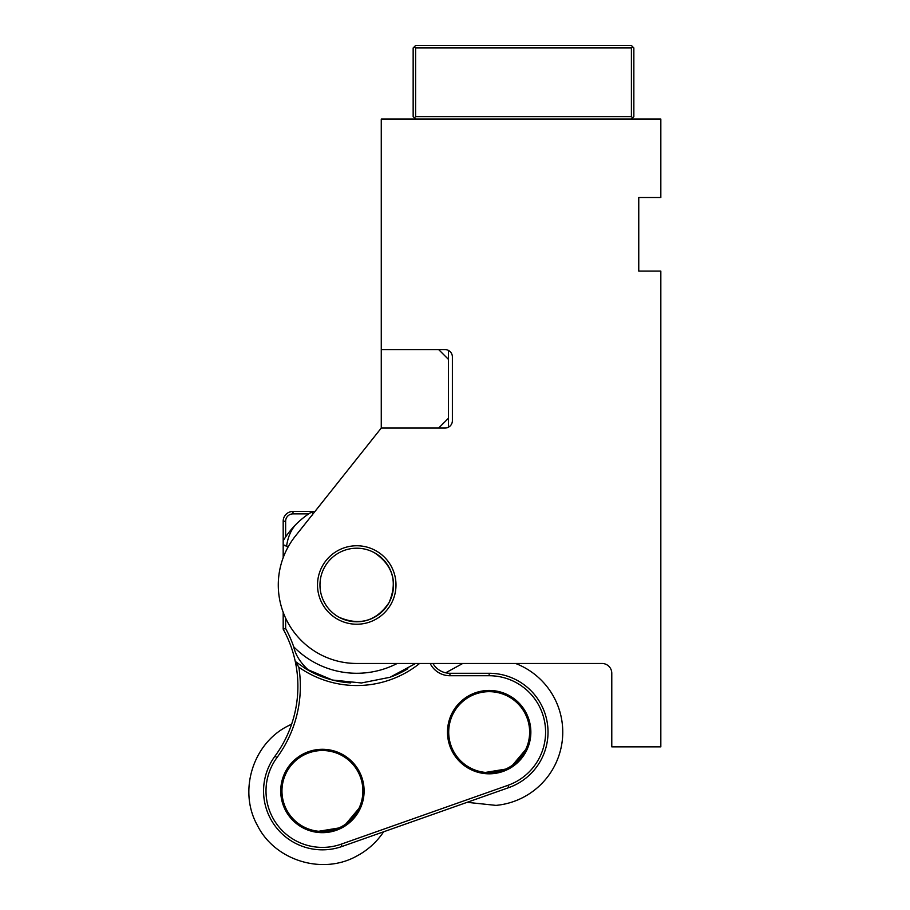 <?xml version="1.0" encoding="UTF-8"?>
<svg xmlns="http://www.w3.org/2000/svg" width="910" height="910" viewBox="0 0 910 910"><rect width="100%" height="100%" fill="white"/><g stroke="black" fill="none" stroke-linecap="round" stroke-linejoin="round"><path stroke-width="1.36" d="M381.267 428.053L295.329 536.161A78.476 78.476 0 0 0 356.754 663.47L601.976 663.47A9.805 9.805 0 0 1 611.782 673.275L611.782 746.848L660.831 746.848L660.831 271.112L638.763 271.112L638.763 197.538L660.831 197.538L660.831 119.062L381.267 119.062L381.267 349.576L445.036 349.576A7.36 7.36 0 0 1 452.384 356.936L452.384 420.693A7.36 7.36 0 0 1 445.036 428.053L381.267 428.053L381.267 349.576M375.557 619.426A39.232 39.232 0 0 0 391.186 566.179A39.232 39.232 0 0 0 337.94 550.561A39.232 39.232 0 0 0 322.322 603.808A39.232 39.232 0 0 0 375.557 619.426A39.232 39.232 0 0 1 342.433 621.53M284.318 554.816L283.181 554.816L283.181 540.79L285.638 536.946A85.824 85.824 0 0 1 308.695 513.877L312.539 511.431L314.985 511.431L330.58 491.81M610.803 668.998L610.132 667.826L610.803 668.998M415.608 663.47L389.992 677.279L361.452 682.966L332.503 680.043L305.68 668.736L309.241 670.807C300.675 663.163 295.511 655.166 293.725 646.805A120.586 120.586 0 0 0 285.638 628.503L283.181 629.14A118.129 118.129 0 0 1 274.979 756.153L276.958 757.598A120.586 120.586 0 0 0 298.833 667.178L295.261 661.422L305.68 668.736L295.261 661.422M276.958 757.598A56.397 56.397 0 0 0 341.193 844.173L507.939 785.319A56.397 56.397 0 0 0 489.171 675.732L489.171 673.275L449.938 673.275A19.622 19.622 0 0 1 432.944 663.47L435.219 663.47M448.459 427.2L448.459 418.236L438.654 428.053M448.459 418.236L448.459 359.393L438.654 349.576M632.632 46.728L633.849 47.957L633.849 116.616L632.632 117.845L631.404 116.616L631.404 47.957L632.632 46.728L631.404 45.5L415.608 45.5L414.38 46.728L415.608 47.957L415.608 116.616L414.38 117.845L413.151 116.616L413.151 47.957L414.38 46.728M631.404 47.957L415.608 47.957M631.404 116.616L415.608 116.616M632.632 117.845L631.404 119.062M414.38 117.845L415.608 119.062M448.459 359.393L448.459 350.43M383.633 831.785A73.562 73.562 0 0 1 356.777 856.037C322.493 875.295 274.831 860.576 257.371 825.336C238.113 791.052 252.832 743.39 288.06 725.93A73.562 73.562 0 0 1 291.644 724.167M430.168 663.47A22.067 22.067 0 0 0 449.938 675.732L489.171 675.732M489.171 673.275A58.854 58.854 0 0 1 508.758 787.628L342.012 846.482A58.854 58.854 0 0 1 274.979 756.153M283.181 629.14L283.181 612.305M283.181 554.816L283.181 557.682M312.539 514.992L312.539 511.431A85.824 85.824 0 0 0 308.695 513.877L292.997 513.877A7.36 7.36 0 0 0 285.638 521.237L285.638 536.946L283.181 540.79L283.181 521.237A9.805 9.805 0 0 1 292.997 511.431L314.985 511.431M419.601 663.47A100.544 100.544 0 0 1 298.833 667.178M509.156 695.547A41.689 41.689 0 0 1 525.752 752.115A41.689 41.689 0 0 1 469.185 768.711A41.689 41.689 0 0 1 452.588 712.143A41.689 41.689 0 0 1 509.156 695.547L520.577 704.715L528.118 717.262L530.86 731.64L528.448 746.086M342.41 754.401A41.689 41.689 0 0 1 359.006 810.969A41.689 41.689 0 0 1 302.427 827.565A41.689 41.689 0 0 1 285.831 770.997A41.689 41.689 0 0 1 342.41 754.401L353.819 763.57L361.361 776.116L364.102 790.494L361.702 804.94M407.839 668.725A98.087 98.087 0 0 1 391.448 676.744A98.087 98.087 0 0 0 407.839 668.725M350.76 682.898A98.087 98.087 0 0 1 309.241 670.807A98.087 98.087 0 0 0 350.76 682.898M285.638 628.503L285.638 618.163M288.368 546.5L283.181 545.317M286.65 545.693C287.89 537.332 290.825 530.405 295.443 524.922M481.253 773.056L469.185 768.711M528.335 746.416L509.918 768.29M509.634 768.449L481.424 773.09M314.496 831.911L302.427 827.565M361.588 805.27L343.184 827.133M342.877 827.304L314.667 831.945M312.539 511.431L312.539 514.503L312.539 511.431A85.824 85.824 0 0 0 308.695 513.877M312.539 513.399L312.539 511.693M312.539 511.557L309.434 513.388M467.137 802.324L495.984 805.384A73.562 73.562 0 0 0 515.583 663.47M462.758 663.47L445.661 672.808M359.803 806.476A40.461 40.461 0 0 1 306.92 828.362A40.461 40.461 0 0 1 285.046 775.491A40.461 40.461 0 0 1 337.917 753.605A40.461 40.461 0 0 1 359.803 806.476M526.549 747.622A40.461 40.461 0 0 1 473.678 769.507A40.461 40.461 0 0 1 451.792 716.636A40.461 40.461 0 0 1 504.663 694.751A40.461 40.461 0 0 1 526.549 747.622M374.385 552.711C392.949 565.337 397.829 581.979 389.036 602.625C376.41 621.189 359.768 626.069 339.111 617.276A36.787 36.787 0 0 1 324.472 567.362A36.787 36.787 0 0 1 374.385 552.711A36.787 36.787 0 0 1 390.083 600.554A36.787 36.787 0 0 1 339.111 617.276M375.557 550.561A39.232 39.232 0 0 1 392.301 601.59M449.938 673.275L449.938 675.732M341.193 844.173L342.012 846.482M397.192 663.47A88.281 88.281 0 0 1 293.725 646.805M284.409 545.158A9.805 6.939 -90 0 1 287.81 547.513M285.638 521.237L283.181 521.237M507.939 785.319L508.758 787.628M292.997 513.877L292.997 511.431"/></g></svg>
